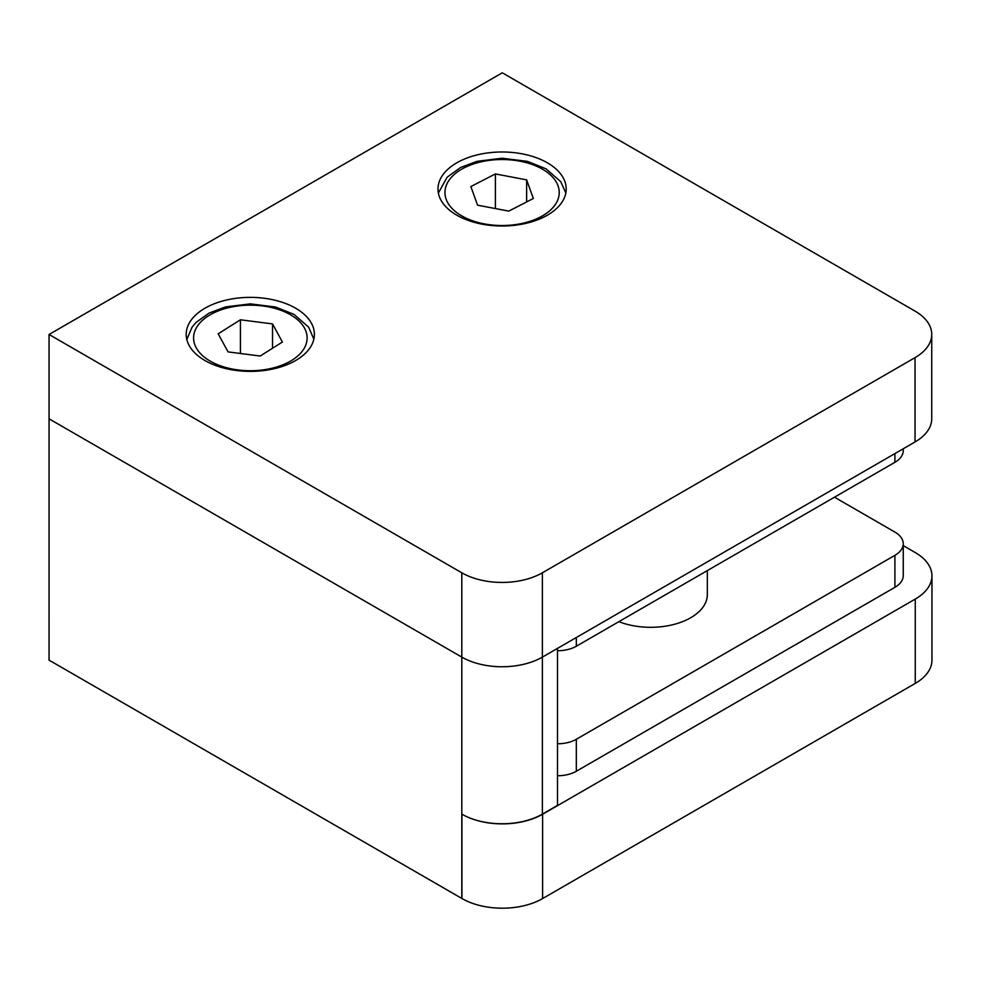 <?xml version="1.0" encoding="UTF-8"?>
<svg xmlns="http://www.w3.org/2000/svg" width="981" height="981" viewBox="0 0 981 981"><rect width="100%" height="100%" fill="white"/><g stroke="black" fill="none" stroke-linecap="round" stroke-linejoin="round"><path stroke-width="1.47" d="M526.638 179.879L495.393 173.931L470.855 186.574L477.563 205.176L508.796 211.111L533.333 198.469L526.638 179.879L526.638 201.927M495.393 208.561L495.393 173.931M218.187 333.785L228.058 351.897L260.173 356.029L282.405 342.026L272.534 323.914L240.419 319.794L218.187 333.785M240.419 353.491L240.419 319.794M272.534 348.243L272.534 323.914M547.423 162.834A64.096 37.008 0 0 0 477.563 154.802A64.096 37.008 0 0 0 437.992 189.002A64.096 37.008 0 0 0 456.766 215.17A64.096 37.008 0 0 0 526.625 223.19A64.096 37.008 0 0 0 566.196 189.002A64.096 37.008 0 0 0 547.423 162.834M295.624 308.206A64.096 37.008 0 0 0 225.765 300.186A64.096 37.008 0 0 0 186.194 334.374A64.096 37.008 0 0 0 204.968 360.542A64.096 37.008 0 0 0 274.827 368.562A64.096 37.008 0 0 0 314.398 334.374A64.096 37.008 0 0 0 295.624 308.206M542.383 814.12L557.49 805.389L557.49 648.38L542.383 657.111A56.972 32.9 180 0 1 461.806 657.111A56.972 32.9 0 0 0 542.383 657.111L542.383 814.12A56.972 32.9 180 0 1 461.916 814.181A56.972 32.9 -0 0 0 542.603 814.242L542.603 898.559A56.972 32.9 180 0 1 461.916 898.498A56.972 32.9 180 0 1 461.806 898.437L49.05 660.127A712198.287 411189.853 -120 0 0 49.062 418.813L461.806 657.111L49.062 418.813A712198.287 411189.853 -120 0 0 49.05 334.484L502.284 72.802L915.052 311.112A56.972 32.9 0 0 1 931.742 334.374A56.972 32.9 0 0 1 915.052 357.636L542.383 572.794L542.383 657.111L915.052 441.953L915.052 357.636M931.742 334.374L931.742 418.691A56.972 32.9 180 0 1 915.052 441.953M461.806 898.437L461.806 572.794L49.05 334.484M461.806 572.794A56.972 32.9 0 0 0 542.383 572.794M557.49 743.782A26.646 15.377 0 0 0 576.325 739.269L894.905 555.344A28.486 16.444 0 0 0 903.243 543.719L903.243 575.7A28.486 16.444 180 0 1 894.905 587.325L576.325 771.25A26.646 15.377 180 0 1 557.49 775.763M542.603 814.242L915.261 599.084A56.972 32.9 -0 0 0 931.95 575.822A56.972 32.9 -0 0 0 915.261 552.561L903.243 545.62M542.603 898.559L915.261 683.401L915.261 599.084M931.95 575.822L931.95 660.139A56.972 32.9 180 0 1 915.261 683.401M707.326 570.599L707.326 594.596A56.665 32.716 180 0 1 677.209 623.499A56.665 32.716 180 0 1 618.864 621.672M903.243 543.719A28.486 16.444 0 0 0 894.905 532.082L834.475 497.195M557.49 650.734A26.646 15.377 0 0 0 576.325 646.234L894.905 462.309A28.486 16.444 0 0 0 903.243 450.671L903.243 448.758M542.505 169.198A57.143 32.998 180 0 1 542.505 215.857A57.143 32.998 180 0 1 461.683 215.857A57.143 32.998 180 0 1 461.683 169.198A57.143 32.998 180 0 1 542.505 169.198M210.216 361.118A56.763 32.778 0 0 0 290.499 361.118A56.763 32.778 0 0 0 290.499 314.766A56.763 32.778 0 0 0 210.216 314.766A56.763 32.778 0 0 0 210.216 361.118M461.916 814.181L461.916 898.498M894.905 555.344L894.905 587.325M576.325 739.269L576.325 771.25M576.325 637.503L576.325 646.234M894.905 453.578L894.905 462.309M565.816 192.999L560.727 181.632L546.061 168.842L527.373 161.362L502.039 158.223L476.999 161.325L460.53 167.518L447.164 177.218L438.372 192.999M313.846 339.193L308.635 327.139L294.055 314.423L275.477 306.992L250.302 303.865L225.409 306.943L209.051 313.111L196.077 322.418L192.104 327.102L186.819 339.512"/></g></svg>
